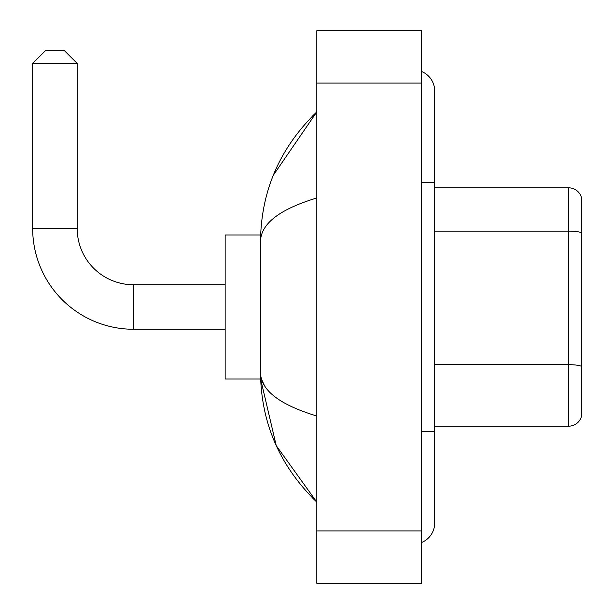 <?xml version="1.0" encoding="UTF-8"?>
<svg xmlns="http://www.w3.org/2000/svg" width="614" height="614" viewBox="0 0 614 614"><rect width="100%" height="100%" fill="white"/><g stroke="black" fill="none" stroke-linecap="round" stroke-linejoin="round"><path stroke-width="0.92" d="M581.335 197.263A13.094 13.094 0 0 0 568.764 187.838A13.094 13.094 0 0 1 581.335 197.263L581.335 416.737A13.094 13.094 0 0 1 568.764 426.162L434.674 426.162M581.335 232.76A13.094 2.272 180 0 0 568.764 231.117L568.764 187.838L434.674 187.838M421.58 431.404L434.674 431.404L434.674 90.933A20.953 20.953 0 0 0 421.58 71.516A20.953 20.953 0 0 1 434.674 90.933A20.953 20.953 0 0 0 421.58 71.516M421.58 542.484A20.953 20.953 0 0 0 434.674 523.067A20.953 20.953 0 0 1 421.58 542.484A20.953 20.953 0 0 0 434.674 523.067A20.953 20.953 0 0 1 421.58 542.484M316.824 197.984C279.784 209.151 261.011 223.573 260.513 241.264L260.513 372.736C260.935 390.366 279.7 404.795 316.824 416.016M316.824 583.3L421.58 583.3L421.58 30.7L316.824 30.7L316.824 583.3M260.513 241.264C261.073 190.908 279.846 147.782 316.824 111.886L273.261 175.343M260.628 234.978L225.154 234.978L225.154 379.022L260.628 379.022L276.239 445.626L316.824 502.114C279.846 466.218 261.073 423.092 260.513 372.736M264.442 385.569L261.441 379.022M225.154 329.257L133.491 329.257A100.826 100.826 0 0 1 32.665 228.431L32.665 63.434L45.758 50.34L64.094 50.34L77.187 63.434L32.665 63.434M133.491 329.257L133.491 284.743A56.304 56.304 0 0 1 77.187 228.431L77.187 63.434M581.335 366.328A13.094 2.272 180 0 0 568.764 364.685L568.764 231.117L434.674 231.117M568.764 426.162L568.764 364.685L434.674 364.685M421.58 182.596L434.674 182.596M316.824 530.918L421.58 530.918M316.824 83.082L421.58 83.082M32.665 228.431L77.187 228.431M434.674 431.404L434.674 523.067M316.824 111.886L312.265 116.284M316.824 502.114L312.265 497.716M225.154 284.743L133.491 284.743"/></g></svg>
